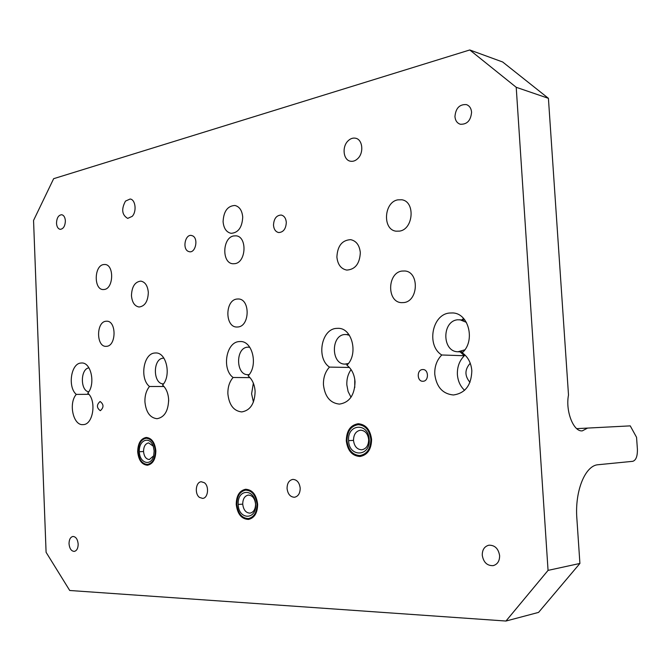 <?xml version="1.0" encoding="UTF-8"?>
<svg xmlns="http://www.w3.org/2000/svg" width="671" height="671" viewBox="0 0 671 671"><rect width="100%" height="100%" fill="white"/><g stroke="black" fill="none" stroke-linecap="round" stroke-linejoin="round"><path stroke-width="1.01" d="M204.294 482.701C209.453 486.098 208.136 498.285 202.608 498.394L199.522 497.429C194.38 493.948 195.756 481.82 201.308 481.761L204.294 482.701M236.838 504.416C236.955 496.179 239.882 491.407 245.636 490.124C252.053 490.509 255.844 495.223 257.018 504.273C256.901 512.451 254.024 517.215 248.387 518.574C241.845 518.264 237.987 513.55 236.838 504.416M587.578 428.073L582.327 430.857C573.537 432.065 565.292 411.021 568.505 395.034L548.417 98.327L502.68 62L469.775 49.964L53.646 178.687L33.55 220.449L46.089 552.3L69.725 590.488L505.959 621.036L538.57 612.397L579.912 563.447L576.859 518.381C574.712 490.786 585.33 465.255 598.222 464.718L632.761 461.321C636.033 460.272 637.576 456.179 637.391 449.033L636.553 437.307L630.245 425.875L576.725 428.643M357.735 158.624C355.429 160.83 352.971 161.686 350.379 161.199C343.275 160.067 341.774 146.739 348.064 140.86C350.43 138.553 352.963 137.681 355.647 138.243C362.675 139.476 364.059 152.854 357.735 158.624M132.212 216.347C136.959 211.449 135.483 199.404 130.107 199.019L125.485 201.107C121.166 209.184 121.904 214.946 127.7 218.394L132.212 216.347M78.172 544.055C78.113 548.282 76.829 550.732 74.313 551.403C71.319 551.21 69.558 548.677 69.029 543.804C69.088 539.568 70.38 537.119 72.913 536.456C75.89 536.666 77.635 539.199 78.172 544.055M65.372 220.834C65.121 226.135 63.393 228.97 60.18 229.331C58.016 228.819 56.783 226.781 56.498 223.208C56.741 217.899 58.478 215.072 61.715 214.728C63.862 215.24 65.079 217.278 65.372 220.834M471.579 112.174C470.824 120.554 467.05 124.571 460.264 124.236C457.11 123.162 455.341 120.621 454.946 116.62C455.71 108.19 459.526 104.19 466.395 104.601C469.457 105.716 471.185 108.232 471.579 112.174M499.627 555.663C499.635 561.057 497.488 564.386 493.185 565.636C487.129 565.854 483.481 562.373 482.256 555.185C482.256 549.734 484.454 546.404 488.857 545.204C494.812 545.07 498.402 548.559 499.627 555.663M286.307 222.369C285.947 228.87 283.405 232.267 278.683 232.552C275.638 231.847 273.911 229.398 273.5 225.204C273.86 218.679 276.427 215.29 281.199 215.047C284.194 215.768 285.896 218.209 286.307 222.369M242.726 217.085C242.164 227.394 238.28 232.812 231.076 233.323C226.379 232.25 223.711 228.358 223.091 221.665C223.644 211.298 227.578 205.896 234.892 205.469C239.48 206.593 242.088 210.468 242.726 217.085M360.319 252.648C359.731 263.711 355.211 269.524 346.764 270.086C340.985 268.912 337.689 264.559 336.892 257.052C337.488 245.896 342.093 240.101 350.707 239.664C356.318 240.931 359.522 245.259 360.319 252.648M370.853 439.471C370.652 448.824 367.012 454.183 359.916 455.55C352.543 455.055 348.241 450.115 346.999 440.73C347.209 431.268 350.941 425.917 358.213 424.668C365.393 425.28 369.612 430.22 370.853 439.471M155.32 450.878C155.152 458.821 152.502 463.342 147.385 464.433C142.126 463.929 139.065 459.719 138.201 451.784C138.377 443.799 141.061 439.287 146.253 438.247C151.428 438.792 154.447 443.003 155.32 450.878M148.325 292.464C147.956 301.413 144.877 306.261 139.073 307.008C134.619 306.186 132.086 302.395 131.457 295.634C131.818 286.651 134.938 281.812 140.826 281.115C145.188 281.979 147.687 285.762 148.325 292.464M354.766 379.274L354.749 387.57M470.254 363.229C464.609 369.511 464.517 375.877 469.985 382.336M463.56 318.431L461.958 319.857M460.08 351.839L464.332 355.739C459.425 360.679 457.11 366.953 457.396 374.561C457.899 381.019 460.289 386.278 464.567 390.321M351.076 369.578C348.014 373.94 346.605 379.048 346.84 384.902L348.106 391.529L351.008 397.249M253.353 383.175L251.6 393.81L253.428 402.046M168.656 400.101L168.664 401.09M423.175 381.254C429.021 381.027 428.769 369.335 422.931 369.536L422.478 369.553C416.624 369.847 416.943 381.522 422.805 381.271L423.175 381.254M106.781 346.311C116.41 345.582 116.477 320.998 106.857 321.191L105.741 321.258C96.121 322.273 96.247 346.672 105.884 346.362L106.781 346.311M238.121 326.97C249.914 326.014 250.241 299.09 238.465 298.972L236.746 299.056C224.936 300.365 224.911 327.113 236.729 327.037L238.121 326.97M403.808 302.571C418.478 301.304 419.45 271.805 404.848 270.983L401.954 271.059C387.209 272.778 386.739 302.176 401.459 302.646L403.808 302.571M399.614 231.109C413.495 229.239 415.458 201.468 401.803 199.773L397.777 199.849C383.804 202.147 382.344 229.826 396.108 231.185L399.614 231.109M235.009 263.653C246.299 262.193 247.28 236.511 236.058 235.823L233.642 235.94C222.327 237.735 221.648 263.25 232.904 263.753L235.009 263.653M104.416 289.469C113.709 288.329 114.213 264.668 104.953 264.483L103.376 264.584C94.083 266.001 93.772 289.478 103.049 289.562L104.416 289.469M100.398 410.66C103.921 407.431 103.854 404.395 100.18 401.543L100.021 401.552C96.498 404.798 96.582 407.842 100.264 410.669L100.398 410.66M462.227 352.778C475.647 341.204 468.819 313.198 452.699 312.946L449.427 313.038C431.939 314.489 426.32 345.8 441.778 354.984C436.821 360.05 434.489 366.475 434.774 374.267C436.452 386.974 442.642 393.885 453.353 394.984C465.196 393.323 471.361 385.246 471.83 370.736C471.126 362.768 467.922 356.779 462.227 352.778M464.332 355.739L441.778 354.984M346.89 365.217C358.532 354.464 352.334 328.144 338.352 328.32L336.062 328.413C321.141 329.578 316.293 358.49 329.469 367.096C325.234 371.734 323.229 377.656 323.464 384.86C324.898 396.712 330.224 403.128 339.434 404.11C349.432 402.541 354.632 395.127 355.034 381.849C354.447 374.493 351.738 368.949 346.89 365.217M349.406 367.465L329.469 367.096M248.119 375.861C258.285 365.854 252.707 341.103 240.52 341.522L238.842 341.598C225.968 342.546 221.732 369.394 233.097 377.488C229.432 381.765 227.695 387.259 227.888 393.952C229.13 405.041 233.743 411.038 241.736 411.927C250.3 410.459 254.762 403.606 255.114 391.361C254.619 384.533 252.288 379.367 248.119 375.861M249.981 377.622L233.097 377.488M162.583 385.087C171.516 375.743 166.525 352.418 155.823 352.963L154.548 353.03C143.326 353.802 139.593 378.863 149.49 386.496C146.295 390.472 144.768 395.588 144.928 401.845C146.01 412.262 150.044 417.882 157.039 418.704C164.462 417.337 168.329 410.962 168.639 399.589C168.22 393.214 166.198 388.383 162.583 385.087M164.001 386.504L149.49 386.496M87.784 393.156C95.693 384.391 91.222 362.365 81.761 362.986L80.772 363.045C70.9 363.665 67.578 387.167 76.276 394.397C68.35 403.263 73.181 425.607 82.91 424.634L83.238 424.617C93.252 424.668 96.783 400.478 87.784 393.156M88.891 394.322L76.276 394.397M469.775 49.964L516.217 87.297L548.417 98.327M505.959 621.036L548.056 570.384L579.912 563.447M548.056 570.384L516.217 87.297M287.062 488.454C287.138 483.221 289.067 480.201 292.85 479.396C297.001 479.639 299.451 482.575 300.197 488.203C300.122 493.395 298.218 496.414 294.485 497.261C290.275 497.043 287.8 494.108 287.062 488.454M192.728 235.89C198.541 238.599 195.647 252.917 189.541 251.776L188.065 251.29C182.286 248.505 185.213 234.254 191.344 235.437L192.728 235.89M88.941 367.851C80.327 368.798 80.143 390.774 88.748 391.822M163.892 358.138L163.036 358.18C152.518 358.935 153.005 384.416 163.539 383.862M249.729 347.175L247.347 347.192C235.345 348.09 235.856 375.206 247.876 374.678L249.201 374.569M248.505 347.133L249.813 347.31M348.928 334.611L344.5 334.527C330.711 335.609 331.172 364.496 344.995 364.093L348.375 363.497M346.068 334.468L349.406 335.299M464.919 320.075L457.656 319.773C441.677 321.082 442.004 351.931 458.008 351.763L464.785 349.843M459.887 319.715L466.404 322.357M153.223 446.165L148.66 442.902C145.355 443.565 143.653 446.433 143.544 451.508C144.097 456.54 146.035 459.216 149.381 459.534L153.642 455.81M139.358 451.726C139.459 463.418 151.378 466.764 153.709 455.542L154.137 450.946L153.307 446.425C149.801 435.504 138.528 440.017 139.358 451.726L143.544 451.508M155.848 450.853C154.926 442.499 151.721 438.037 146.236 437.45C140.725 438.549 137.874 443.338 137.689 451.809C138.603 460.231 141.849 464.701 147.435 465.221C152.862 464.072 155.664 459.274 155.848 450.853M353.5 440.394C354.288 446.332 357.014 449.469 361.686 449.796C366.215 448.941 368.547 445.544 368.673 439.589C367.884 433.701 365.192 430.564 360.604 430.186C355.999 430.992 353.634 434.397 353.5 440.394L348.601 440.646C348.954 457.656 370.593 456.842 369.201 439.555C368.496 422.218 347.142 423.695 348.601 440.646M371.591 439.43C370.266 429.625 365.804 424.391 358.197 423.728C350.48 425.053 346.513 430.732 346.295 440.772C347.603 450.727 352.174 455.961 360 456.49C367.515 455.03 371.382 449.344 371.591 439.43M242.726 504.164C243.464 509.952 245.905 512.946 250.057 513.147C253.655 512.292 255.492 509.264 255.559 504.064C254.821 498.31 252.405 495.315 248.304 495.081C244.655 495.903 242.801 498.93 242.726 504.164L238.197 504.407C238.473 520.109 256.767 520.251 255.617 504.282C254.913 488.228 237.14 488.647 238.197 504.407M257.639 504.273C256.397 494.678 252.38 489.671 245.578 489.26C239.472 490.627 236.36 495.676 236.234 504.424C237.459 514.112 241.543 519.111 248.496 519.438C254.468 517.995 257.513 512.938 257.639 504.273M368.673 439.589L369.201 439.555M249.1 374.695L247.876 374.678M347.855 364.16L344.995 364.093M463.049 351.948L458.008 351.763"/></g></svg>
